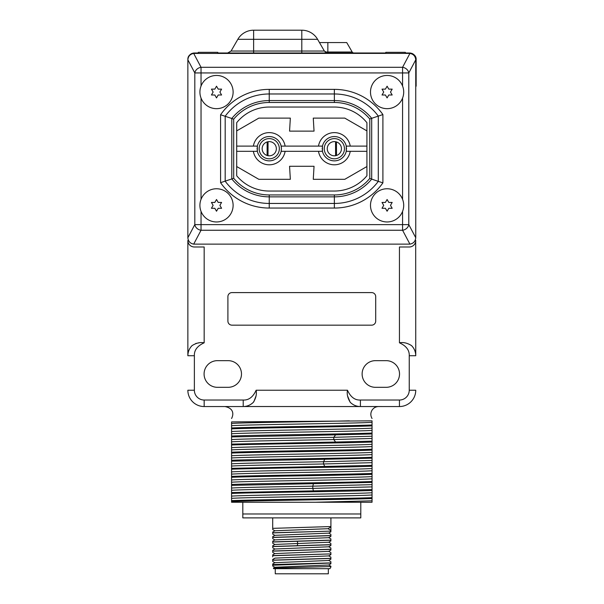<?xml version="1.0" encoding="UTF-8"?>
<svg xmlns="http://www.w3.org/2000/svg" width="604" height="604" viewBox="0 0 604 604"><rect width="100%" height="100%" fill="white"/><g stroke="black" fill="none" stroke-linecap="round" stroke-linejoin="round"><path stroke-width="0.91" d="M236.692 146.108L236.692 175.756A42.325 42.325 0 0 0 269.248 191.038L334.359 191.038A42.325 42.325 0 0 0 366.915 175.756L366.915 130.894L344.778 118.112L313.265 118.112L314.042 131.128L289.565 131.128L290.343 118.112L258.829 118.112L236.692 130.894L236.692 146.108L257.357 146.108L257.357 151.317L253.378 151.317A16.082 16.082 0 0 0 285.118 151.317L318.489 151.317A16.082 16.082 0 0 0 350.229 151.317L366.915 151.317M366.915 130.894L366.915 122.703A41.668 41.668 0 0 0 334.359 107.044L269.248 107.044A41.668 41.668 0 0 0 236.692 122.703L236.692 130.894M236.692 151.317L253.378 151.317M281.419 149.052A12.178 12.178 0 0 0 281.426 148.712L281.139 146.108L318.489 146.108A16.082 16.082 0 0 1 350.229 146.108L366.915 146.108M285.118 146.108A16.082 16.082 0 0 0 253.378 146.108M350.229 146.108L346.251 146.108A12.178 12.178 0 0 0 322.468 146.108L318.489 146.108M346.432 150.328A12.178 12.178 0 0 1 346.251 151.317L350.229 151.317M236.692 166.53L258.829 179.312L290.343 179.312L289.565 166.289L314.042 166.289L313.265 179.312L344.778 179.312L366.915 166.53M285.118 151.317L281.139 151.317A12.178 12.178 0 0 0 281.321 150.328M257.183 150.328A12.178 12.178 0 0 0 281.139 151.317L281.426 148.712A12.178 12.178 0 0 0 281.419 148.373M318.489 151.317L322.468 151.317A12.178 12.178 0 0 1 322.294 150.328M257.077 148.373A12.178 12.178 0 0 0 257.077 149.052M257.183 147.097A12.178 12.178 0 0 1 281.321 147.097M322.294 147.097A12.178 12.178 0 0 1 322.468 146.108L322.468 151.317A12.178 12.178 0 0 0 346.251 151.317L346.251 146.108A12.178 12.178 0 0 1 346.432 147.097M346.53 149.052A12.178 12.178 0 0 0 346.53 148.373M322.189 148.373A12.178 12.178 0 0 0 322.189 149.052M344.454 148.712A10.094 10.094 0 0 1 334.359 158.807A10.094 10.094 0 0 1 324.265 148.712A10.094 10.094 0 0 1 334.359 138.618A10.094 10.094 0 0 1 344.454 148.712M341.456 148.712A7.097 7.097 0 0 1 334.359 155.809A7.097 7.097 0 0 1 327.262 148.712A7.097 7.097 0 0 1 334.359 141.615A7.097 7.097 0 0 1 341.456 148.712M405.329 53.386L193.695 53.424C190.154 54.081 188.214 56.21 187.859 59.811L187.859 237.742C188.214 241.343 190.154 243.472 193.695 244.129L409.92 244.129C413.453 243.472 415.401 241.343 415.748 237.742L415.748 59.811C415.401 56.21 413.453 54.081 409.92 53.424L405.329 53.386M402.574 86.04L402.574 67.301A6.508 5.451 27.9 0 1 408.795 72.941L194.813 72.941A6.508 5.451 -27.9 0 1 201.041 67.301L201.041 86.055M199.909 205.36A16.602 16.602 0 0 0 216.511 221.962A16.602 16.602 0 0 0 233.114 205.36A16.602 16.602 0 0 0 216.511 188.758A16.602 16.602 0 0 0 199.909 205.36M216.511 211.219L218.203 208.289L221.585 208.289L219.894 205.36L221.585 202.431L218.203 202.431L216.511 199.501L214.82 202.431L211.438 202.431L213.129 205.36L211.438 208.289L214.82 208.289L216.511 211.219M199.916 92.057A16.602 16.602 0 0 0 216.519 108.667A16.602 16.602 0 0 0 233.121 92.057A16.602 16.602 0 0 0 216.519 75.455A16.602 16.602 0 0 0 199.916 92.057M216.519 97.923L218.21 94.994L221.593 94.994L219.901 92.057L221.593 89.128L218.21 89.128L216.519 86.198L214.828 89.128L211.445 89.128L213.137 92.057L211.445 94.994L214.828 94.994L216.519 97.923M370.494 205.36A16.602 16.602 0 0 0 387.104 221.962A16.602 16.602 0 0 0 403.706 205.36A16.602 16.602 0 0 0 387.104 188.758A16.602 16.602 0 0 0 370.494 205.36M387.104 211.219L388.795 208.289L392.177 208.289L390.486 205.36L392.177 202.431L388.795 202.431L387.104 199.501L385.405 202.431L382.022 202.431L383.714 205.36L382.022 208.289L385.405 208.289L387.104 211.219M370.494 92.065A16.602 16.602 0 0 0 387.104 108.667A16.602 16.602 0 0 0 403.706 92.065A16.602 16.602 0 0 0 387.104 75.462A16.602 16.602 0 0 0 370.494 92.065M387.104 97.923L388.795 94.994L392.177 94.994L390.486 92.065L392.177 89.135L388.795 89.135L387.104 86.206L385.405 89.135L382.022 89.135L383.714 92.065L382.022 94.994L385.405 94.994L387.104 97.923M201.041 211.385L201.041 230.252A6.508 5.451 -152.1 0 1 194.813 224.62L408.795 224.62A6.508 5.451 152.1 0 1 402.574 230.252L402.574 211.385M334.359 208.055L334.359 196.851A48.139 48.139 0 0 0 371.687 179.109L378.293 181.366L378.293 116.059A54.737 54.737 0 0 0 334.359 93.975L269.248 93.975A54.737 54.737 0 0 0 225.186 116.232L225.186 181.192A54.737 54.737 0 0 0 269.248 203.45L334.359 203.45A54.737 54.737 0 0 0 378.293 181.366L382.898 182.861L382.898 114.564A59.343 59.343 0 0 0 334.359 89.369L269.248 89.369A59.343 59.343 0 0 0 220.581 114.752L220.581 182.672A59.343 59.343 0 0 0 269.248 208.055L334.359 208.055A59.343 59.343 0 0 0 382.898 182.861M220.581 114.752L231.793 118.482L231.793 178.943L220.581 182.672M269.248 208.055L269.248 196.851A48.139 48.139 0 0 1 231.793 178.943L233.695 178.263A46.229 46.229 0 0 0 269.248 194.941L334.359 194.941A46.229 46.229 0 0 0 369.784 178.422L371.687 179.109L371.687 118.316L382.898 114.564M334.359 89.369L334.359 100.574A48.139 48.139 0 0 1 371.687 118.316L369.784 119.003A46.229 46.229 0 0 0 334.359 102.484L269.248 102.484A46.229 46.229 0 0 0 233.695 119.162L233.695 178.263M369.784 178.422L369.784 119.003M269.248 89.369L269.248 100.574A48.139 48.139 0 0 0 231.793 118.482L233.695 119.162M334.359 107.044L269.248 107.044M269.248 191.038L334.359 191.038M405.344 52.986L409.625 52.986C414.095 53.922 416.262 56.089 416.141 59.502L416.141 86.198L415.748 86.198M415.748 80.407L416.141 81.465M187.859 59.902L187.859 59.502C187.738 56.089 189.905 53.922 194.375 52.986L198.271 52.986M191.136 346.628L192.012 345.654C189.294 348.493 187.904 351.853 187.859 355.733L187.859 240.483A6.508 6.508 0 0 0 194.375 246.991L204.167 246.991L204.167 342.808C197.357 345.911 194.095 350.222 194.375 355.733L194.375 390.237A9.792 9.792 0 0 0 204.167 400.029L243.208 400.029C248.72 400.316 253.031 397.054 256.134 390.237C256.881 394.163 255.937 398.21 253.295 402.377L253.204 402.46M360.407 400.029L360.407 406.545C356.519 406.492 353.151 405.11 350.312 402.377L351.264 403.238L350.312 402.377C347.678 398.225 346.726 394.178 347.474 390.237C350.584 397.054 354.895 400.316 360.407 400.029L399.448 400.029A9.792 9.792 0 0 0 409.24 390.237L409.24 355.733C409.512 350.222 406.25 345.911 399.448 342.808C403.389 342.053 407.436 343.004 411.596 345.654L412.464 346.613L411.588 345.654C414.314 348.493 415.703 351.853 415.748 355.733L415.68 241.449M399.448 342.808L399.448 246.991L409.24 246.991A6.508 6.508 0 0 0 415.748 240.483M375.454 360.656A13.333 13.333 0 0 0 362.121 373.989A13.333 13.333 0 0 0 375.454 387.315L386.19 387.315A13.333 13.333 0 0 0 399.523 373.989A13.333 13.333 0 0 0 386.19 360.656L375.454 360.656M228.161 360.656L217.417 360.656A13.333 13.333 0 0 0 204.084 373.989A13.333 13.333 0 0 0 217.417 387.315L228.161 387.315A13.333 13.333 0 0 0 241.487 373.989A13.333 13.333 0 0 0 228.161 360.656M371.671 292.6L231.936 292.6A4.039 4.039 0 0 0 227.904 296.632L227.904 321.117A4.039 4.039 0 0 0 231.936 325.156L371.671 325.156A4.039 4.039 0 0 0 375.711 321.117L375.711 296.632A4.039 4.039 0 0 0 371.671 292.6M192.933 246.832L192.208 246.621M191.483 246.319L190.781 245.919M190.109 245.405L189.49 244.794M188.342 242.936L188.146 242.385M187.935 241.449L187.859 240.483M187.859 355.733L187.935 354.299L187.859 355.733L194.375 355.733M188.131 352.978L188.282 352.298L188.131 352.978M189.407 349.271L189.732 348.659M192.064 345.609L192.012 345.654C196.172 343.004 200.218 342.06 204.167 342.808M194.375 390.237L187.859 390.237A16.3 16.3 0 0 0 204.167 406.545L243.208 406.545C247.089 406.492 250.456 405.11 253.295 402.377L253.303 402.37M251.279 404.046L253.038 402.626M244.008 406.522L399.448 406.545A16.3 16.3 0 0 0 415.748 390.237L409.24 390.237M357.636 406.273L356.956 406.122L357.636 406.273M413.914 348.727L414.54 349.973M415.461 242.385L415.28 242.899M414.118 244.794L413.498 245.405M412.826 245.919L412.124 246.319M411.399 246.621L410.675 246.832M415.726 354.933L415.673 354.299M415.484 352.978L415.326 352.283M414.201 349.263L413.876 348.651M399.138 400.029L373.023 400.029M217.523 400.029L204.167 400.029L204.167 406.545L224.982 406.545C234.292 408.41 233.522 414.873 231.566 418.496M194.375 382.649L194.375 375.884M198.761 342.921L198.338 342.966M197.916 343.019L197.463 343.095M196.376 343.321L195.741 343.495M189.014 350.109L189.603 348.893M191.166 346.59L192.012 345.654M360.407 406.545L334.359 406.545M347.647 396.133L350.177 402.241M245.971 406.273L246.643 406.122M249.603 405.035L250.298 404.657M253.793 401.834L255.968 396.133M244.658 406.469L243.208 406.545L243.208 400.029M414.08 349.029L414.472 349.822M231.566 427.957C254.427 426.968 349.188 425.979 372.041 424.989L372.041 420.845C372.041 417.726 372.041 417.726 372.041 420.845L231.566 421.909L231.566 436.028C254.427 435.039 349.188 434.049 372.041 433.06L372.041 442.03C349.188 443.019 254.427 444.008 231.566 444.997L231.566 502.256L315.409 502.256L372.041 500.807L372.041 498.549C349.188 499.538 254.427 500.527 231.566 501.516M360.792 502.256L360.792 513.981L242.816 513.981L242.816 502.256L372.041 502.256L372.041 500.807M231.566 500.618C254.427 499.629 349.188 498.64 372.041 497.651L372.041 498.549M372.041 497.651L372.041 490.478C349.188 491.46 254.427 492.449 231.566 493.438M231.566 490.282C239.833 489.655 277.213 489.021 312.789 488.394L372.041 486.892L372.041 490.478M372.041 486.892L372.041 474.329C349.188 475.318 254.427 476.307 231.566 477.288M231.566 476.397C254.427 475.408 349.188 474.419 372.041 473.43L372.041 474.329M372.041 473.43L372.041 466.25C349.188 467.239 254.427 468.228 231.566 469.217M231.566 466.061C240.528 465.367 285.564 464.672 323.525 463.978L372.041 462.672L372.041 466.25M372.041 462.672L372.041 450.108C349.188 451.097 254.427 452.079 231.566 453.068M231.566 452.177C254.427 451.188 349.188 450.199 372.041 449.21L372.041 450.108M372.041 449.21L372.041 442.03M372.041 433.06L372.041 425.888C349.188 426.869 254.427 427.859 231.566 428.848M372.041 424.989L372.041 425.888M231.566 436.926L231.566 439.606C241.2 438.844 294.654 438.089 333.755 437.326L335.635 434.857L231.566 436.926L231.566 436.028M231.566 439.606L231.566 444.997M231.566 423.457C242.325 422.589 311.747 421.72 349.361 420.845M231.566 425.692C245.571 424.567 358.036 423.434 372.041 422.309M231.566 431.535C245.571 430.403 358.036 429.27 372.041 428.145M231.566 433.763C245.571 432.638 358.036 431.505 372.041 430.38M335.635 434.857L372.041 433.959M231.566 441.841C241.2 441.079 294.654 440.324 333.755 439.561L333.755 437.326L372.041 436.216M372.041 441.139L335.635 442.03L333.755 439.561L372.041 438.451M231.566 444.099L335.635 442.03M231.566 447.677C245.571 446.552 358.036 445.42 372.041 444.295M231.566 449.912C245.571 448.787 358.036 447.655 372.041 446.53M231.566 455.756C245.571 454.623 358.036 453.498 372.041 452.366M231.566 457.991C245.571 456.858 358.036 455.733 372.041 454.601M231.566 460.248C254.427 459.259 349.188 458.27 372.041 457.281M231.566 463.827C240.528 463.132 285.564 462.438 323.525 461.743L324.801 459.274L372.041 458.179M324.801 459.274L231.566 461.146M372.041 465.359L324.801 466.447L323.525 463.978L323.525 461.743L372.041 460.437M231.566 468.319L324.801 466.447M231.566 471.898C245.571 470.773 358.036 469.64 372.041 468.515M231.566 474.132C245.571 473.007 358.036 471.875 372.041 470.75M231.566 479.976C245.571 478.844 358.036 477.719 372.041 476.586M231.566 482.211C245.571 481.078 358.036 479.954 372.041 478.821M231.566 484.468C254.427 483.479 349.188 482.49 372.041 481.501M231.566 488.047C239.833 487.42 277.213 486.786 312.789 486.16L313.438 483.691L372.041 482.4M313.438 483.691L231.566 485.367M372.041 489.58L313.438 490.863L312.789 488.394L312.789 486.16L372.041 484.665M231.566 492.547L313.438 490.863M231.566 496.126C245.571 494.993 358.036 493.861 372.041 492.736M231.566 498.353C245.571 497.228 358.036 496.095 372.041 494.97M242.816 513.981L242.816 517.885L360.792 517.885L360.792 513.981M272.698 532.071L274.933 530.78L328.025 528.696L330.909 526.99L330.909 517.885M272.698 517.885L272.698 528.832M330.909 526.552L272.698 528.357M272.706 545.752L274.941 544.453L328.674 542.241L330.909 540.95M272.698 541.184L274.933 539.893L328.674 537.681M272.706 536.631L274.941 535.34L328.674 533.128M330.909 539.757L330.909 540.225L272.698 542.037L272.698 542.505M330.909 535.197L330.909 535.673L272.698 537.477L272.698 537.953M330.909 530.637L330.909 531.112L272.698 532.917L272.698 533.392M272.698 533.264L272.698 532.788L330.909 531.112M330.909 530.984L330.909 526.99M272.698 537.817L272.698 537.349L330.909 535.544L330.909 535.069M272.698 542.377L272.698 541.901L330.909 540.097L330.909 539.621L330.909 540.225M272.698 546.937L272.698 546.461L330.909 544.657L330.909 544.181M330.909 530.403L328.025 528.696M330.909 553.43L330.909 553.906L272.698 555.71L272.698 556.888L272.698 556.178M330.909 548.87L330.909 549.346L272.698 551.15L272.698 551.626M330.909 544.31L330.909 544.785L272.698 546.59L272.698 547.065M272.706 559.425L274.941 558.126L328.667 555.914M272.698 554.857L274.933 553.574L328.674 551.354L330.909 550.063M272.698 550.304L274.933 549.013L328.674 546.794M272.698 556.05L272.698 555.574L330.909 553.906M330.909 553.77L330.909 553.294M272.698 560.61L272.698 559.531L272.698 560.135L330.909 558.33L330.909 557.854M274.979 558.209L272.698 559.531L272.698 560.739M272.698 551.49L272.698 551.022L330.909 549.217L330.909 548.742L330.909 549.346M330.909 557.983L330.909 558.458L272.698 560.263M330.909 566.982L329.935 568.674L273.68 568.674L273.393 568.13L274.933 567.239L328.689 565.012M272.698 563.977L274.933 562.679L328.674 560.474L330.909 559.176M330.909 562.415L330.909 562.89L272.698 564.574L272.698 565.744M272.698 565.223L330.909 563.019L330.909 562.543M330.909 566.522L273.393 568.13M286.711 564.159L291.74 564.159M328.334 568.674L328.334 573.8L275.273 573.8L275.273 568.674M198.271 53.386L198.271 52.329L217.802 52.329L217.802 53.386M385.805 53.386L385.805 52.329L405.344 52.329L405.344 53.386M319.471 42.574L346.734 42.574L352.185 52.012A1.955 1.955 0 0 0 353.876 52.986A1.955 1.955 0 0 1 352.185 52.012L325.156 52.012M217.802 52.986L385.805 52.986M197.365 52.986L197.365 53.386M187.882 58.943A6.508 6.508 0 0 1 187.957 58.377A6.508 6.508 0 0 0 187.882 58.943M188.259 57.252A6.508 6.508 0 0 1 188.493 56.693A6.508 6.508 0 0 0 188.259 57.252M188.795 56.142A6.508 6.508 0 0 1 189.158 55.606A6.508 6.508 0 0 0 188.795 56.142M190.086 54.594A6.508 6.508 0 0 1 190.66 54.149A6.508 6.508 0 0 0 190.086 54.594M191.302 53.756A6.508 6.508 0 0 1 192.012 53.431A6.508 6.508 0 0 0 191.302 53.756M192.767 53.19A6.508 6.508 0 0 1 193.559 53.039A6.508 6.508 0 0 0 192.767 53.19M406.371 53.386L406.371 52.986M416.118 58.943A6.508 6.508 0 0 0 416.043 58.377A6.508 6.508 0 0 1 416.118 58.943M415.741 57.252A6.508 6.508 0 0 0 415.507 56.693A6.508 6.508 0 0 1 415.741 57.252M415.205 56.142A6.508 6.508 0 0 0 414.842 55.606A6.508 6.508 0 0 1 415.205 56.142M413.914 54.594A6.508 6.508 0 0 0 413.34 54.149A6.508 6.508 0 0 1 413.914 54.594M412.698 53.756A6.508 6.508 0 0 0 411.988 53.431A6.508 6.508 0 0 1 412.698 53.756M411.233 53.19A6.508 6.508 0 0 0 410.441 53.039A6.508 6.508 0 0 1 411.233 53.19M262.151 148.712A7.097 7.097 0 0 1 269.248 141.615A7.097 7.097 0 0 1 276.345 148.712A7.097 7.097 0 0 1 269.248 155.809A7.097 7.097 0 0 1 262.151 148.712M259.154 148.712A10.094 10.094 0 0 1 269.248 138.618A10.094 10.094 0 0 1 279.342 148.712A10.094 10.094 0 0 1 269.248 158.807A10.094 10.094 0 0 1 259.154 148.712M336.458 141.932L336.511 155.477M267.149 141.932L267.104 155.477M268.063 141.713L268.017 155.704M335.545 141.713L335.598 155.704M193.695 53.424L201.041 67.301L402.574 67.301L409.92 53.424M187.859 237.742L194.813 224.62L194.813 72.941L187.859 59.811M201.041 98.059L201.041 199.328M402.574 199.328L402.574 98.097M415.748 237.742L408.795 224.62L408.795 72.941L415.748 59.811M193.695 244.129L201.041 230.252L402.574 230.252L409.92 244.129M269.248 194.941L269.248 196.851L334.359 196.851L334.359 194.941M334.359 102.484L334.359 100.574L269.248 100.574L269.248 102.484M416.141 66.576L415.748 66.576M256.134 390.237L347.474 390.237M399.448 400.029L399.448 406.545M409.24 355.733L415.748 355.733M297.221 545.669L297.795 543.457L297.221 541.237M327.851 42.574L327.851 52.986M301.804 52.986L301.804 51.038L324.363 51.038L327.745 52.986M253.62 52.986L253.62 51.038L301.804 51.038L301.804 39.313L317.591 39.313L324.363 51.038M231.068 51.038L253.62 51.038L253.62 39.313L301.804 39.313L301.804 30.2L253.62 30.2L253.62 39.313L237.833 39.313L231.068 51.038L227.685 52.986M372.041 418.496C370.433 415.695 370.441 412.902 372.079 410.116C373.657 407.813 375.839 406.62 378.632 406.545M274.933 539.953L272.698 538.662M328.667 537.673L330.909 536.382M274.941 535.401L272.706 534.102M328.667 533.121L330.909 531.83M274.933 530.841L272.698 529.549M330.909 534.351L328.667 533.06M330.909 538.911L328.667 537.613M330.909 543.464L328.682 542.173M330.909 554.615L328.674 555.906M272.698 552.343L274.933 553.634M272.698 547.783L274.933 549.074M330.909 545.503L328.667 546.794M272.706 543.222L274.941 544.514M330.909 552.577L328.682 551.293M330.909 557.145L328.674 555.854M328.667 546.733L330.909 548.024M274.933 567.307L272.698 566.016M328.674 565.027L330.909 563.736M274.933 562.747L272.698 561.456M330.909 566.258L328.674 564.959M328.674 560.406L330.909 561.697M317.591 39.313A18.233 18.233 0 0 0 301.804 30.2M253.62 30.2A18.233 18.233 0 0 0 237.833 39.313"/></g></svg>

